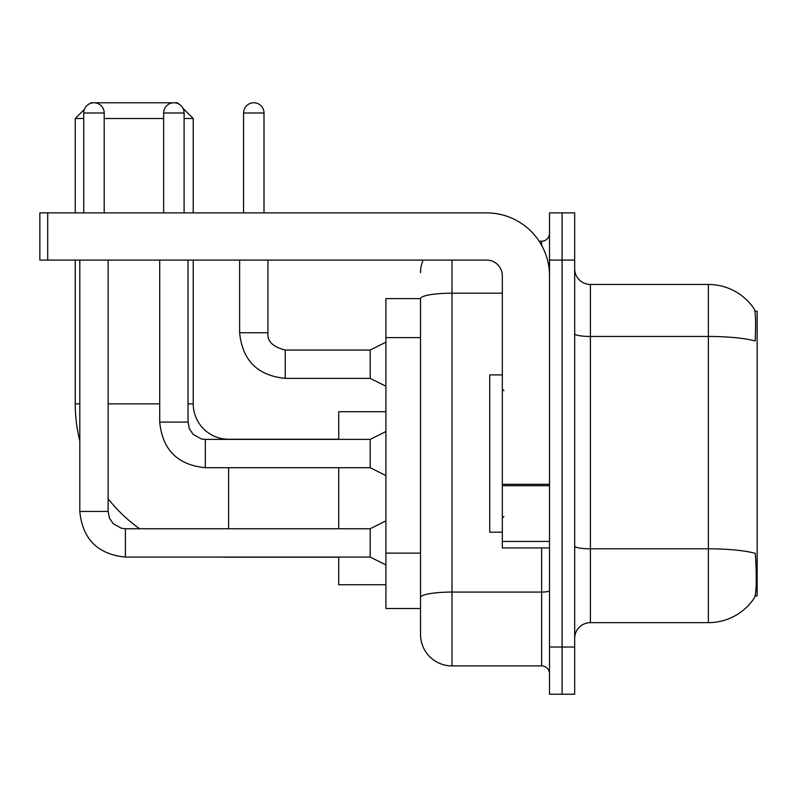 <?xml version="1.0" encoding="UTF-8"?>
<svg xmlns="http://www.w3.org/2000/svg" width="797" height="797" viewBox="0 0 797 797"><rect width="100%" height="100%" fill="white"/><g stroke="black" fill="none" stroke-linecap="round" stroke-linejoin="round"><path stroke-width="1.2" d="M755.118 595.917L757.15 595.917L757.15 311.199L754.918 311.199M420.527 298.616L385.917 298.616L385.917 608.5L420.527 608.5L420.527 634.452L420.527 298.616M590.408 622.656L708.384 622.656A55.053 55.053 0 0 0 754.42 597.81L754.101 598.278L754.42 597.81C756.303 593.376 756.742 580.684 755.715 559.733L755.307 553.367A55.053 9.564 180 0 0 708.384 548.804L708.384 284.459A55.053 55.053 0 0 1 754.101 308.837L754.101 308.837A55.053 55.053 0 0 0 708.384 284.459L590.408 284.459A15.731 15.731 0 0 1 574.677 268.728A15.731 15.731 0 0 0 590.408 284.459L590.408 622.656A15.731 15.731 0 0 0 574.677 638.387M562.094 647.034L562.094 694.227L574.677 694.227L574.677 647.034L562.094 647.034L562.094 694.227L549.512 694.227L549.512 647.034L562.094 647.034L562.094 260.071L562.094 647.034M549.512 647.034L549.512 212.879L562.094 212.879L562.094 260.071L562.094 212.879L574.677 212.879L574.677 647.034M574.677 333.724A15.731 2.73 0 0 0 590.408 336.454L708.384 336.454A55.053 9.564 180 0 1 755.197 340.977C755.945 322.855 755.646 312.235 754.291 309.126A55.053 55.053 0 0 0 708.384 284.459A55.053 55.053 0 0 1 754.291 309.126M451.979 260.071L451.979 665.913L541.641 665.913L541.641 547.938M539.141 241.202L541.641 241.202A7.86 7.86 0 0 0 549.512 233.332M420.527 617.147L420.527 602.99M549.512 673.784A7.86 7.86 0 0 0 541.641 665.913M420.527 272.654A31.462 31.462 0 0 1 423.147 260.071M451.979 665.913A31.462 31.462 0 0 1 420.527 634.452M502.319 374.909L489.737 374.909L489.737 532.207L502.319 532.207M338.725 557.223L228.609 557.223A153.373 153.373 0 0 1 221.666 557.063M139.605 528.75A153.373 153.373 0 0 1 108.123 498.733M79.81 440.98A153.373 153.373 0 0 1 75.247 403.85L75.247 260.071M228.609 439.396L228.609 439.237A35.397 35.397 0 0 1 193.223 403.85L193.223 260.071M90.29 103.451L90.978 102.773L177.492 102.773L178.707 103.989M84.422 109.328L75.247 118.504L83.735 118.504M182.882 108.163L193.223 118.504L184.097 118.504M163.644 118.504L104.188 118.504M193.223 212.879L193.223 118.504M75.247 212.879L75.247 118.504M338.725 467.709L338.725 528.75M338.725 557.063L338.725 584.749L385.917 584.749M385.917 411.71L338.725 411.71L338.725 439.396M83.735 212.879L83.735 112.995A10.222 10.222 0 0 1 93.966 102.773A10.222 10.222 0 0 1 104.188 112.995L104.188 212.879M385.917 564.924L370.187 557.063L370.187 528.75L385.917 520.879M79.81 260.071L79.81 511.445L108.123 511.445L108.123 260.071M163.644 212.879L163.644 112.995A10.222 10.222 0 0 1 173.876 102.773A10.222 10.222 0 0 1 184.097 112.995L184.097 212.879M385.917 475.58L370.187 467.709L370.187 439.396L385.917 431.536M159.719 260.071L159.719 422.091L188.032 422.091L188.032 260.071M549.512 547.938L502.319 547.938L502.319 484.327L549.512 484.327M549.512 275.802A62.923 62.923 0 0 0 486.588 212.879L47.71 212.879L47.71 260.071L486.588 260.071A15.731 15.731 0 0 1 502.319 275.802L502.319 484.327M47.71 260.071L39.85 260.071L39.85 212.879L47.71 212.879M243.553 212.879L243.553 112.995A10.222 10.222 0 0 1 253.785 102.773A10.222 10.222 0 0 1 264.006 112.995L264.006 212.879M385.917 386.226L370.187 378.366L370.187 350.052L385.917 342.182M239.628 260.071L239.628 332.748L267.941 332.748L267.941 260.071M420.527 337.609L385.917 337.609M420.527 553.118L385.917 553.118M708.384 622.656L708.384 548.804L590.408 548.804A15.731 2.73 0 0 1 574.677 546.075M574.677 260.071L549.512 260.071M549.512 590.697A7.86 1.365 0 0 1 541.641 592.071L451.979 592.071A31.462 5.459 180 0 0 420.527 597.531M420.527 298.656A31.462 5.459 180 0 1 451.979 293.196L502.319 293.196M541.641 245.346L541.641 241.202M75.247 403.85L79.81 403.85M108.123 403.85L159.719 403.85M188.032 403.85L193.223 403.85M228.609 528.75L228.609 467.709M370.187 557.063L125.418 557.063C97.742 554.323 82.539 539.121 79.81 511.445C82.539 539.121 97.742 554.323 125.418 557.063C97.742 554.323 82.539 539.121 79.81 511.445C82.539 539.121 97.742 554.323 125.418 557.063C97.742 554.323 82.539 539.121 79.81 511.445C82.539 539.121 97.742 554.323 125.418 557.063C97.742 554.323 82.539 539.121 79.81 511.445C82.539 539.121 97.742 554.323 125.418 557.063C97.742 554.323 82.539 539.121 79.81 511.445C82.539 539.121 97.742 554.323 125.418 557.063C97.742 554.323 82.539 539.121 79.81 511.445C82.539 539.121 97.742 554.323 125.418 557.063C97.742 554.323 82.539 539.121 79.81 511.445C82.539 539.121 97.742 554.323 125.418 557.063L125.418 528.75L121.373 528.262L113.184 523.679L109.488 518.199L108.123 511.445M83.735 112.995L104.188 112.995M370.187 467.709L205.337 467.709C177.651 464.98 162.449 449.767 159.719 422.091C162.449 449.767 177.651 464.98 205.337 467.709C177.651 464.98 162.449 449.767 159.719 422.091C162.449 449.767 177.651 464.98 205.337 467.709C177.651 464.98 162.449 449.767 159.719 422.091C162.449 449.767 177.651 464.98 205.337 467.709C177.651 464.98 162.449 449.767 159.719 422.091C162.449 449.767 177.651 464.98 205.337 467.709C177.651 464.98 162.449 449.767 159.719 422.091C162.449 449.767 177.651 464.98 205.337 467.709C177.651 464.98 162.449 449.767 159.719 422.091C162.449 449.767 177.651 464.98 205.337 467.709C177.651 464.98 162.449 449.767 159.719 422.091C162.449 449.767 177.651 464.98 205.337 467.709L205.337 439.426M163.644 112.995L184.097 112.995M549.512 485.692L502.319 485.692M502.319 541.442L549.512 541.442M370.187 378.366L285.246 378.366C257.57 375.626 242.358 360.423 239.628 332.748C242.358 360.423 257.57 375.626 285.246 378.366C257.57 375.626 242.358 360.423 239.628 332.748C242.358 360.423 257.57 375.626 285.246 378.366C257.57 375.626 242.358 360.423 239.628 332.748C242.358 360.423 257.57 375.626 285.246 378.366C257.57 375.626 242.358 360.423 239.628 332.748C242.358 360.423 257.57 375.626 285.246 378.366C257.57 375.626 242.358 360.423 239.628 332.748C242.358 360.423 257.57 375.626 285.246 378.366C257.57 375.626 242.358 360.423 239.628 332.748C242.358 360.423 257.57 375.626 285.246 378.366C257.57 375.626 242.358 360.423 239.628 332.748C242.358 360.423 257.57 375.626 285.246 378.366C257.57 375.626 242.358 360.423 239.628 332.748C242.358 360.423 257.57 375.626 285.246 378.366L285.246 350.082M243.553 112.995L264.006 112.995M503.893 390.64L502.319 389.066M503.893 516.476L502.319 518.05M338.725 439.237L228.609 439.237M370.187 528.75L125.418 528.75M79.81 511.445C82.539 539.121 97.742 554.323 125.418 557.063M370.187 439.396L205.337 439.396L201.282 438.918L193.093 434.335L189.397 428.846L188.032 422.091M267.941 332.748C266.985 341.136 272.753 346.904 285.246 350.052C272.753 346.904 266.985 341.136 267.941 332.748C266.985 341.136 272.753 346.904 285.246 350.052C272.753 346.904 266.985 341.136 267.941 332.748C266.985 341.136 272.753 346.904 285.246 350.052C272.753 346.904 266.985 341.136 267.941 332.748C266.985 341.136 272.753 346.904 285.246 350.052C272.753 346.904 266.985 341.136 267.941 332.748C266.985 341.136 272.753 346.904 285.246 350.052C272.753 346.904 266.985 341.136 267.941 332.748C266.985 341.136 272.753 346.904 285.246 350.052C272.753 346.904 266.985 341.136 267.941 332.748C266.985 341.136 272.753 346.904 285.246 350.052C272.753 346.904 266.985 341.136 267.941 332.748C266.985 341.136 272.753 346.904 285.246 350.052C272.753 346.904 266.985 341.136 267.941 332.748C266.985 341.136 272.753 346.904 285.246 350.052L370.187 350.052M239.628 332.748C242.358 360.423 257.57 375.626 285.246 378.366"/></g></svg>
